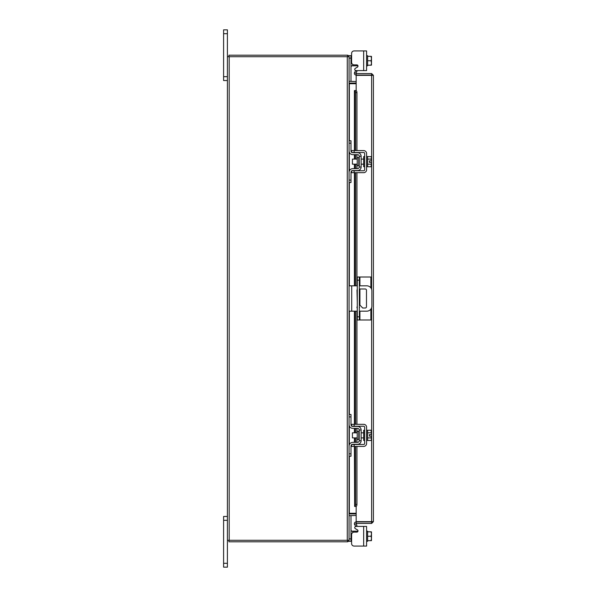 <?xml version="1.0" encoding="UTF-8"?>
<svg xmlns="http://www.w3.org/2000/svg" width="597" height="597" viewBox="0 0 597 597"><rect width="100%" height="100%" fill="white"/><g stroke="black" fill="none" stroke-linecap="round" stroke-linejoin="round"><path stroke-width="0.9" d="M227.405 520.315L223.599 520.315L223.599 516.465L227.405 516.465M227.405 567.15L223.599 567.15L223.599 563.299L227.405 563.299L227.405 567.15M223.599 520.315L223.599 563.299M355.969 526.412L366.595 526.412L366.595 546.076L363.663 546.076L363.663 526.412L355.969 526.412A1.216 1.216 0 0 0 355.357 528.681L357.402 529.86A1.216 1.216 0 0 1 356.79 532.128L354.133 532.128A2.537 2.537 0 0 0 351.596 534.666L351.596 543.546L351.596 541.315L351.596 543.546L351.596 541.315L349.058 541.315L349.058 540.292L227.405 540.292L227.405 563.299M227.405 33.701L223.599 33.701L223.599 29.85L227.405 29.85L227.405 56.708L349.058 56.708L349.058 55.685L350.984 55.685L350.984 81.356L349.066 81.356M227.405 80.535L223.599 80.535L223.599 76.685L227.405 76.685M223.599 33.701L223.599 76.685M359.924 311.171L359.924 319.992L357.282 319.992L357.282 277.008L370.871 277.008L370.871 287.873M359.312 277.008L359.312 319.992M359.924 319.992L370.871 319.992L370.871 309.127M359.312 308.067A1.269 1.269 0 0 0 359.312 306.694M357.282 306.552A1.269 1.269 0 0 0 357.282 308.209M359.312 311.171L366.804 311.171A5.067 5.067 0 0 0 371.871 306.104L371.871 290.896A5.067 5.067 0 0 0 366.804 285.829L359.312 285.829M357.282 285.829L351.7 285.829L351.7 311.171L357.282 311.171M349.058 285.829L351.7 285.829M351.7 311.171L349.058 311.171M359.312 288.993L365.222 288.993A1.254 1.254 0 0 1 366.476 290.246L366.476 306.754A1.254 1.254 0 0 1 365.222 308.007L362.685 308.007L359.312 304.44M357.282 302.298L356.991 290.246A1.254 1.254 0 0 1 357.282 289.441M358.79 431.318L357.23 431.318L357.23 439.407L358.79 439.407L358.79 431.318L359.2 430.907M349.058 416.907L349.058 414.475L350.984 414.475L350.984 416.907L349.058 416.907L349.058 424.616A3.754 3.754 0 0 0 352.812 428.362L357.573 428.362A1.619 1.619 0 0 1 359.2 429.989L359.2 440.735A1.619 1.619 0 0 1 357.573 442.355L352.812 442.355A3.754 3.754 0 0 0 349.058 446.108L349.058 453.81L350.984 453.81L350.984 456.242L349.058 456.242L349.058 453.81M351.976 444.481A1.828 1.828 0 0 1 352.812 444.28L357.573 444.28A3.545 3.545 0 0 0 361.125 440.735L361.125 429.989A3.545 3.545 0 0 0 357.573 426.437L352.812 426.437A1.828 1.828 0 0 1 351.976 426.236M351.596 425.974A1.828 1.828 0 0 1 350.984 424.616L351.17 425.415M350.984 416.907L350.984 424.616M351.454 444.892L350.984 446.108L350.984 453.81M350.984 446.108A1.828 1.828 0 0 1 351.596 444.743L351.596 446.407L351.596 444.481L354.133 444.481L354.133 446.407L363.663 446.407A2.94 2.94 0 0 0 366.595 443.467L366.595 427.251A2.94 2.94 0 0 0 363.663 424.31L354.133 424.31L354.133 426.236L363.663 426.236A1.015 1.015 0 0 1 364.67 427.251L364.67 443.467A1.015 1.015 0 0 1 363.663 444.481L354.133 444.481M361.125 429.989L359.2 429.989M359.2 440.735L361.125 440.735M349.058 424.616L349.193 425.601M366.595 440.429L367.61 440.429L367.61 430.288L366.595 430.288M364.67 440.429L363.663 440.429L363.663 430.288L364.67 430.288M357.23 432.825L352.409 432.825L352.409 437.892L357.23 437.892M367.61 432.795L371.073 432.795L367.61 432.803M367.61 437.914L371.073 437.914L371.468 439.086L371.073 440.482L367.61 440.482M371.073 437.922L367.61 437.922M371.073 437.914L371.431 436.123L369.416 436.123L369.416 434.601L371.431 434.601L371.073 430.243L367.61 430.243M371.468 431.4L371.192 430.467M371.468 439.086L371.431 436.123M371.073 440.482L371.468 439.317M371.431 434.601L371.468 431.631M354.133 426.236L351.596 426.236L351.596 424.31L354.133 424.31M354.133 446.407L351.596 446.407M351.185 531.114L350.984 529.957L351.454 531.173L352.812 531.173L352.812 532.494M367.61 531.173L366.595 531.173L367.61 531.173L367.61 531.808L371.468 531.867L367.61 531.815L367.61 540.673L367.61 531.815L371.073 531.808L371.468 533.83L371.073 536.248L367.61 536.248M367.61 540.681L371.431 540.681L367.61 540.681L367.61 541.315L366.595 541.315M363.663 546.076L354.133 546.076L363.663 546.076M358.006 530.912A1.216 1.216 0 0 1 357.976 531.173A1.216 1.216 0 0 0 357.402 529.86A1.216 1.216 0 0 1 357.976 531.173L352.812 531.173M349.066 515.644L350.984 515.644L350.984 541.315M371.073 536.248L371.468 538.263L371.073 540.673M371.431 540.681L371.468 538.658M371.468 538.263L371.468 534.225M371.468 533.83L371.468 531.867M351.596 543.546A2.537 2.537 0 0 0 354.133 546.076M366.595 55.685L367.61 55.685L366.595 55.685M363.663 50.924L366.595 50.924L366.595 70.588L363.663 70.588L363.663 50.924L354.133 50.924A2.537 2.537 0 0 0 351.596 53.454L351.596 55.685L351.596 53.454L351.596 55.685L350.984 55.685M352.812 64.506L352.812 65.827L357.976 65.827A1.216 1.216 0 0 1 357.402 67.14L355.357 68.319A1.216 1.216 0 0 0 355.969 70.588L363.663 70.588L355.969 70.588M352.812 65.827L351.454 65.827L350.984 67.043L351.185 65.886M366.595 65.827L367.61 65.827L367.61 56.327L367.61 65.192L371.073 65.185L367.61 65.192M367.61 60.752L371.073 60.752L371.468 58.737L371.073 56.327L367.61 56.327L367.61 55.685M367.61 56.319L371.073 56.327M371.073 65.192L371.468 65.133L371.073 65.192L371.468 63.17L371.073 60.752M371.468 58.342L371.468 56.379M371.468 62.775L371.468 58.737M371.468 65.133L371.468 63.17M357.976 65.827A1.216 1.216 0 0 1 357.402 67.14M351.596 53.454L351.596 62.334A2.537 2.537 0 0 0 354.133 64.872L356.79 64.872A1.216 1.216 0 0 1 358.006 66.088M356.17 75.08L356.17 73.565L371.625 73.565L371.625 75.08L356.17 75.08A1.776 1.776 0 0 1 354.611 72.446L356.17 73.565M356.17 90.632L356.17 75.364L373.401 75.341L373.401 521.659L356.17 521.636L356.17 506.368M371.886 521.659L373.401 521.659L371.625 523.435L371.625 307.656M371.625 289.344L371.625 75.364L373.401 75.341L371.625 73.565M371.625 523.435L356.17 523.435L356.939 525.554L355.625 526.308L354.633 524.591M371.625 521.92L356.17 521.92L356.17 523.435M354.394 150.593L354.394 90.572L355.939 90.572A2.03 1.015 90 0 1 356.939 92.602L355.625 92.602A2.03 1.015 -90 0 0 354.633 90.572L354.633 150.593M355.924 506.428L354.611 506.428A2.03 1.015 -90 0 0 355.625 504.398L356.939 504.398A2.03 1.015 90 0 1 355.939 506.428L356.17 506.428M354.633 446.407L354.633 506.428L354.394 446.407M355.625 504.398L355.625 446.407M355.625 442.355L355.625 437.892M355.625 432.825L355.625 428.362M355.625 424.31L355.625 311.171M355.625 285.829L355.625 172.69M355.625 168.638L355.625 164.175M355.625 159.108L355.625 154.645M355.625 150.593L355.625 92.602M356.939 504.398L356.939 446.407M356.939 442.355L356.939 437.892M356.939 432.825L356.939 428.362M356.939 424.31L356.939 311.171M356.939 285.829L356.939 172.69M356.939 168.638L356.939 164.175M356.939 159.108L356.939 154.645M356.939 150.593L356.939 92.602M354.633 72.409L355.625 70.692L356.939 71.446L355.924 73.2M356.17 521.92A1.776 1.776 0 0 0 354.611 524.554L355.924 523.8M356.17 513.293L349.327 513.293L349.327 456.242M349.327 140.758L349.327 83.707L356.17 83.707M347.544 541.785A1.776 1.776 0 0 0 349.044 540.292L349.058 56.708A1.776 1.776 0 0 0 347.544 55.215M227.405 540.292L227.405 56.708M356.17 81.558L349.058 81.296M356.17 83.073L349.327 83.073A1.776 1.776 0 0 1 349.058 83.05M347.544 56.708L347.544 55.193L228.92 55.193L228.92 56.708M349.058 513.95A1.776 1.776 0 0 1 349.327 513.927L356.17 513.927M349.058 515.704L356.17 515.442M347.544 540.292L347.544 541.807L228.92 541.807L228.92 540.292M358.79 157.593L357.23 157.593L357.23 165.682L358.79 165.682L358.79 157.593L359.2 157.19M349.058 143.19L349.058 140.758L350.984 140.758L350.984 143.19L349.058 143.19L349.058 150.892A3.754 3.754 0 0 0 352.812 154.645L357.573 154.645A1.619 1.619 0 0 1 359.2 156.265L359.2 167.011A1.619 1.619 0 0 1 357.573 168.638L352.812 168.638A3.754 3.754 0 0 0 349.058 172.384L349.058 180.093L350.984 180.093L350.984 182.525L349.058 182.525L349.058 180.093M351.976 170.764A1.828 1.828 0 0 1 352.812 170.563L357.573 170.563A3.545 3.545 0 0 0 361.125 167.011L361.125 156.265A3.545 3.545 0 0 0 357.573 152.72L352.812 152.72A1.828 1.828 0 0 1 351.976 152.519M351.596 152.257A1.828 1.828 0 0 1 350.984 150.892L351.17 151.698M350.984 143.19L350.984 150.892M351.454 171.167L350.984 172.384L350.984 180.093M350.984 172.384A1.828 1.828 0 0 1 351.596 171.026L351.596 172.69L351.596 170.764L354.133 170.764L354.133 172.69L363.663 172.69A2.94 2.94 0 0 0 366.595 169.749L366.595 153.533A2.94 2.94 0 0 0 363.663 150.593L354.133 150.593L354.133 152.519L363.663 152.519A1.015 1.015 0 0 1 364.67 153.533L364.67 169.749A1.015 1.015 0 0 1 363.663 170.764L354.133 170.764M361.125 156.265L359.2 156.265M359.2 167.011L361.125 167.011M349.058 150.892L349.193 151.884M366.595 166.712L367.61 166.712L367.61 156.571L366.595 156.571M364.67 166.712L363.663 166.712L363.663 156.571L364.67 156.571M357.23 159.108L352.409 159.108L352.409 164.175L357.23 164.175M367.61 164.197L371.073 164.197L367.61 164.205M371.468 165.369L371.431 162.399L371.073 166.757L367.61 166.757M371.431 162.399L369.416 162.399L369.416 160.877L371.431 160.877L371.073 159.086L367.61 159.086M371.468 157.683L371.073 156.518L371.468 157.683L371.073 159.078L367.61 159.078M371.192 156.75L367.61 156.518M371.073 166.757L371.468 165.6M371.431 160.877L371.468 157.914M354.133 152.519L351.596 152.519L351.596 150.593L354.133 150.593M354.133 172.69L351.596 172.69M357.282 316.828L359.312 316.828M359.312 280.172L357.282 280.172M359.924 277.008L359.924 285.829M359.924 288.993L359.924 305.089M349.058 538.882L350.984 538.882M357.573 531.837L357.573 531.173M350.984 58.118L349.058 58.118M357.573 65.827L357.573 65.163M354.633 442.355L354.633 437.892M354.633 432.825L354.633 428.362M354.633 424.31L354.633 311.171M354.633 285.829L354.633 172.69M354.633 168.638L354.633 164.175M354.633 159.108L354.633 154.645M349.327 444.728L349.327 425.997M349.327 414.475L349.327 311.171M349.327 285.829L349.327 182.525M349.327 171.003L349.327 152.272M347.282 540.292L347.282 56.708M229.188 540.292L229.188 56.708M358.79 439.407L359.2 439.81M361.125 432.825L363.663 432.825M361.125 437.892L363.663 437.892M354.394 154.645L354.394 159.108M354.394 164.175L354.394 168.638M354.394 172.69L354.394 285.829M354.394 311.171L354.394 424.31M354.394 428.362L354.394 432.825M354.394 437.892L354.394 442.355M358.79 165.682L359.2 166.093M361.125 159.108L363.663 159.108M361.125 164.175L363.663 164.175"/></g></svg>
